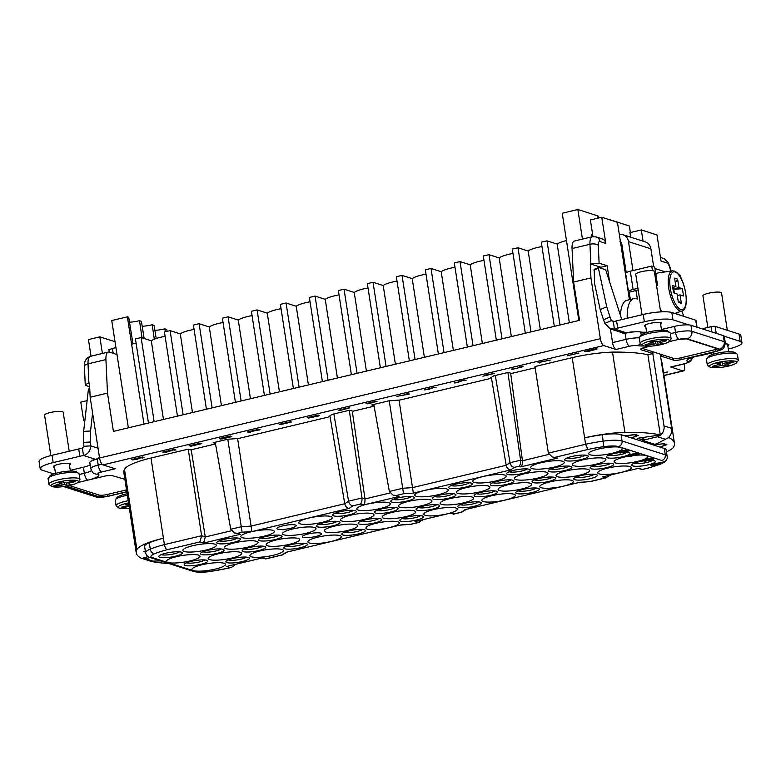 <?xml version="1.0" encoding="UTF-8"?>
<svg xmlns="http://www.w3.org/2000/svg" width="781" height="781" viewBox="0 0 781 781"><rect width="100%" height="100%" fill="white"/><g stroke="black" fill="none" stroke-linecap="round" stroke-linejoin="round"><path stroke-width="1.17" d="M582.45 239.103L577.872 209.503L562.232 213.233L566.469 240.568A16.948 3.397 171.2 0 0 557.165 244.102L569.339 322.768M554.325 326.351L541.292 242.188L546.973 240.841L557.165 244.102M541.965 246.552A16.948 3.397 171.2 0 0 528.171 251.004L540.354 329.68M525.33 333.253L512.307 249.1L517.988 247.743L528.171 251.004M512.98 253.464A16.948 3.397 171.2 0 0 499.176 257.915L511.36 336.582M496.345 340.165L483.312 256.002L488.994 254.655L499.176 257.915M483.986 260.366A16.948 3.397 171.2 0 0 470.191 264.818L482.365 343.484M467.35 347.067L454.317 262.914L460.009 261.557L470.191 264.818M455.001 267.278A16.948 3.397 171.2 0 0 441.197 271.729L453.38 350.396M438.356 353.969L425.333 269.816L431.014 268.469L441.197 271.729M426.006 274.18A16.948 3.397 171.2 0 0 412.212 278.632L424.386 357.298M409.371 360.881L396.338 276.728L402.03 275.371L412.212 278.632M397.012 281.092A16.948 3.397 171.2 0 0 383.217 285.543L395.401 364.21M380.376 367.783L367.353 283.63L373.035 282.273L383.217 285.543M368.027 287.994A16.948 3.397 171.2 0 0 354.232 292.445L366.406 371.112M351.391 374.695L338.358 290.542L344.04 289.185L354.232 292.445M339.032 294.896A16.948 3.397 171.2 0 0 325.238 299.348L337.412 378.024M322.397 381.597L309.374 297.444L315.055 296.087L325.238 299.348M310.047 301.808A16.948 3.397 171.2 0 0 296.243 306.259L308.427 384.926M293.402 388.508L280.379 304.356L286.061 302.999L296.243 306.259M281.053 308.71A16.948 3.397 171.2 0 0 267.258 313.161L279.432 391.837M264.417 395.411L251.384 311.258L257.076 309.901L267.258 313.161M252.068 315.622A16.948 3.397 171.2 0 0 238.264 320.073L250.447 398.74M235.423 402.322L222.4 318.16L228.081 316.813L238.264 320.073M223.073 322.524A16.948 3.397 171.2 0 0 209.279 326.975L221.453 405.651M206.438 409.224L193.405 325.072L199.096 323.715L209.279 326.975M194.078 329.436A16.948 3.397 171.2 0 0 180.284 333.887L192.468 412.553M177.443 416.136L164.42 331.974L170.102 330.627L180.284 333.887M165.094 336.338A16.948 3.397 171.2 0 0 151.299 340.789L163.473 419.465M148.458 423.038L135.425 338.886L141.107 337.529L151.299 340.789M136.099 343.25A16.948 3.397 171.2 0 0 131.608 344.167L127.381 316.832L128.709 317.252L132.975 343.855M374.011 405.651L371.766 404.929L389.26 400.76L399.882 400.038L489.443 378.697L493.602 375.905L508.255 372.41L511.487 373.445L535.17 367.812M431.014 268.469L444.047 352.621M215.419 443.432L213.164 442.71L227.818 439.225L238.439 438.502L328.01 417.161L332.169 414.36L349.663 410.201L352.895 411.236L374.109 406.179M215.205 442.231L230.746 529.245L234.525 532.945L240.548 534.263L203.577 543.068L199.936 541.907L201.625 535.737L188.221 449.153L190.574 449.905L215.517 443.959M188.221 449.153L150.987 458.017A45.22 9.069 171.2 0 0 124.482 469.342L136.9 549.551A45.22 9.069 -8.8 0 1 163.434 538.216L164.391 544.601C164.937 547.403 165.855 549.111 167.124 549.717A40.514 8.122 -8.8 0 0 154.618 553.719A17.26 3.466 -8.8 0 0 152.344 557.624L195.601 571.487A17.319 3.475 -8.8 0 0 210.333 571.389A42.379 8.503 -8.8 0 0 226.109 568.607L210.333 571.389M148.107 556.57L141.712 558.474A112.972 22.659 -8.8 0 1 136.265 552.889L123.847 472.681A112.972 22.659 -8.8 0 1 124.482 469.342M124.882 479.319L112.444 475.678A6.277 1.259 171.2 0 0 104.273 476.234L77.68 482.57M79.174 474.526L84.358 473.286A6.277 2.294 76.6 0 0 87.794 480.169A18.832 3.778 171.2 0 0 98.181 474.038A6.277 1.259 -8.8 0 1 101.637 471.997L115.178 468.776L102.985 464.871A6.277 2.294 -103.4 0 1 99.558 457.998L600.355 338.69A6.277 2.294 76.6 0 0 603.781 345.563L615.975 349.468A6.277 2.294 76.6 0 1 612.548 342.595L610.43 328.957M650.212 346.178L644.296 347.584A6.277 1.259 171.2 0 0 640.576 349.341A6.277 1.259 171.2 0 0 641.094 349.732L652.916 353.52L647.888 354.72A112.972 22.659 -8.8 0 0 612.499 352.114A45.649 9.157 171.2 0 0 572.2 357.669L534.965 366.543L548.369 453.126L552.167 456.905L557.712 458.066L552.167 456.905M567.475 355.765L578.848 353.051L567.455 355.628M597.084 348.99L596.088 348.668L584.725 351.372L589.001 351.265L597.084 348.99M539.232 362.218L538.021 362.501L539.515 362.98L540.725 362.696L539.564 362.325L550.263 360.07L539.232 362.218M513.39 369.13L523.016 366.68L519.56 366.924L521.405 367.109L514.23 368.866L512.648 368.896L513.468 368.349L511.389 369.169L513.371 368.983M494.295 373.474L485.313 375.056L486.309 375.378L482.922 376.188L494.295 373.474M458.672 381.567L460.146 381.636L457.978 382.29L454.474 382.524L454.171 382.963L455.557 382.866L463.67 380.327L466.081 380.425L464.675 379.976L458.652 381.411M430.897 388.811L432.049 388.235L430.175 388.313L436.091 387.366L433.484 387.474L424.591 389.895L429.775 389.123L425.752 389.592L430.839 388.225M408.112 394.288L409.322 393.995L407.828 393.517L406.618 393.809L407.867 394.21L396.875 396.357L408.112 394.288L408.004 393.575M371.004 402.479L366.045 403.592L367.968 403.806L377.067 401.307L371.766 402.176L371.112 403.055M340.311 409.654L338.232 410.474L340.867 410.24L349.761 407.819L344.821 408.531L342.332 409.351L344.167 409.4L341.424 410.005L339.393 410.171L340.311 409.654M307.216 417.767L318.589 415.053L307.197 417.63M314.323 416.253L308.3 418.108L318.55 415.99L319.175 415.385L314.323 416.253M279.11 424.464L290.483 421.75L279.09 424.327M279.94 424.727L291.303 422.023L279.92 424.591M247.538 431.981L258.901 429.277L247.518 431.854M249.08 431.805L247.87 432.088L249.364 432.567L250.574 432.284L249.412 431.913L260.112 429.657L249.08 431.805M219.276 438.717L230.649 436.003L219.256 438.58M222.185 438.971L231.811 436.52L228.355 436.764L230.2 436.95L223.034 438.697L221.443 438.737L222.273 438.19L220.193 439.01L222.165 438.824M189.1 445.902L200.473 443.198L189.08 445.775M201.801 443.618L194.274 444.858L190.427 446.332L201.801 443.618M162.848 452.16L174.222 449.456L162.829 452.023M168.55 451.145L170.102 451.106L168.335 451.76L164.352 452.101L164.049 452.541L165.435 452.443L173.548 449.915L175.959 450.012L174.554 449.553L168.53 450.988M131.54 459.618L142.903 456.914L131.52 459.482M138.842 458.847L139.994 458.271L138.12 458.349L142.279 457.52L142.894 457.588L141.986 458.105L144.036 457.402L142.523 457.324L132.536 459.941L137.72 459.169L133.697 459.638L138.784 458.271M661.322 361.222A112.972 22.659 -8.8 0 1 662.044 363.097L674.462 443.296A112.972 22.659 -8.8 0 1 673.154 447.767A45.649 9.157 -8.8 0 1 666.447 451.877M660.599 356.556L661.624 356.312L673.447 360.1A6.277 1.259 171.2 0 0 681.618 359.533L716.226 351.294C719.155 350.454 720.053 349.781 718.92 349.263L686.577 338.905L678.914 339.344L668.858 341.736M691.4 357.63L690.765 358.333C691.722 358.108 689.057 358.284 698.614 355.638A6.277 2.294 -103.4 0 1 698.097 355.609A18.832 3.778 171.2 0 0 687.71 361.73A6.277 1.259 -8.8 0 1 684.254 363.77L670.713 367.002L682.906 370.907A6.277 2.294 76.6 0 0 683.414 370.936A6.277 2.294 76.6 0 0 684.449 365.625L684.195 363.936M66.463 486.143L99.314 496.872L106.977 496.433A6.277 1.259 -8.8 0 1 98.748 497.009A6.277 5.711 -72.2 0 1 95.897 496.911L107.436 496.482L125.624 492.147A6.277 2.294 -103.4 0 1 125.116 492.118L126.795 491.718A18.832 3.778 171.2 0 0 125.116 492.118L107.495 496.316L107.212 494.49L126.512 489.892M663.586 373.084L667.804 371.932L663.518 372.644M663.538 372.762L666.671 372.107L663.567 372.947M594.888 349.097L595.561 349.439L593.628 350.044L586.424 351.108L594.868 348.961M487.051 374.802L492.352 373.933L487.032 374.665M366.738 403.679L371.014 402.752L366.689 403.367M375.856 401.6L371.815 402.469L375.807 401.327L375.905 401.883M346.305 408.873L343.464 409.176L347.935 408.043L346.305 408.873M314.294 416.38L318.004 415.677L316.774 416.371L309.51 417.825L314.274 416.273M194.557 444.955L199.858 444.086L194.537 444.819M600.355 338.69L590.944 277.929L573.615 282.058L579.541 320.337L113.411 431.385L107.485 393.107L105.923 359.582L88.019 363.848A12.555 4.579 -103.4 0 1 90.401 356.331C86.135 357.962 84.133 361.339 84.397 366.484A6.277 2.694 -2.7 0 1 88.019 363.848L88.927 383.305C85.539 384.193 84.504 384.916 85.822 385.482L89.659 386.712M178.898 333.438L177.57 333.018M167.075 331.339L166.773 329.445L164.869 328.83L165.299 331.769M156.19 338.495L154.082 325.384L152.178 324.769L154.326 339.179M154.892 330.383A13.599 2.724 171.2 0 0 164.869 328.83M144.153 338.505L141.4 321.313L139.487 320.708L142.035 337.831M142.201 326.312A13.599 2.724 171.2 0 0 152.178 324.769M129.509 322.25A13.599 2.724 171.2 0 0 139.487 320.708M127.381 316.832L111.742 320.552L128.357 427.832M117.013 354.574L109.34 352.124A12.555 4.579 76.6 0 0 108.305 352.065A12.555 4.579 76.6 0 0 105.923 359.582M107.485 393.107L90.157 397.236L99.558 457.998M573.615 282.058L572.043 248.543A12.555 4.579 -103.4 0 1 574.425 241.017L592.34 236.75A12.555 4.579 -103.4 0 0 589.948 244.277A6.277 2.694 -2.7 0 1 598.285 245.263A6.277 2.294 -103.4 0 1 599.984 241.524L605.802 243.389L601.751 217.264L617.429 222.282L629.418 299.689M546.973 240.841L560.006 324.994M517.988 247.743L531.012 331.896M488.994 254.655L502.027 338.808M460.009 261.557L473.032 345.71M608.702 219.49A17.26 3.466 -8.8 0 1 609.961 219.783L629.369 226.002L630.384 232.533M99.441 457.227A9.411 8.562 -72.2 0 1 95.497 459.335L94.364 459.609A5.652 1.132 171.2 0 0 91.016 461.19A5.652 1.132 171.2 0 0 91.026 461.22A12.555 2.519 -8.8 0 1 96.063 459.355L97.254 458.955L98.211 465.125L102.057 464.207M127.118 493.807A13.804 2.773 171.2 0 0 124.999 494.275A13.804 2.773 171.2 0 0 117.033 497.536L115.481 499.567A15.688 3.144 171.2 0 0 115.256 500.25L116.096 505.717A15.688 3.144 -8.8 0 1 125.38 501.324A15.688 3.144 -8.8 0 1 128.191 500.719M127.342 495.252A15.688 3.144 171.2 0 0 124.54 495.857A15.688 3.144 171.2 0 0 115.481 499.567M129.363 508.265A13.804 2.773 -8.8 0 1 118.614 507.767L116.525 506.303A15.688 3.144 -8.8 0 1 116.096 505.717M118.614 507.767A13.804 2.773 -8.8 0 1 126.415 503.384A13.804 2.773 -8.8 0 1 128.533 502.925M128.621 503.491L125.546 504.223L128.279 505.092L127.323 505.746L121.065 507.23L122.812 507.787L129.031 506.313M128.445 505.248L128.523 503.511M122.812 507.787L123.222 506.713M95.497 459.335L83.508 455.499A37.654 7.556 171.2 0 1 79.847 456.26L53.176 462.606A21.966 4.403 -8.8 0 0 40.182 468.756A21.966 4.403 -8.8 0 0 41.989 470.133L53.782 473.911M101.637 471.997A6.277 2.294 76.6 0 1 98.211 465.125A12.555 2.519 -8.8 0 0 90.781 468.639L89.844 462.567A12.555 2.519 -8.8 0 1 91.026 461.22M90.176 464.715A12.555 2.519 -8.8 0 1 83.421 467.214L84.358 473.286A12.555 2.519 171.2 0 0 91.397 470.552M70.27 470.347L83.421 467.214M69.46 465.076A8.63 1.728 171.2 0 0 70.417 464.08A8.63 1.728 171.2 0 0 58.468 464.305A8.63 1.728 171.2 0 0 53.362 466.716A8.63 1.728 171.2 0 0 54.572 467.38M53.45 466.394A8.63 1.728 171.2 0 0 54.475 466.774M69.363 464.47A8.63 1.728 171.2 0 0 70.231 463.797M69.07 463.387A7.527 1.513 -8.8 0 1 69.236 463.641L70.388 471.07M55.5 473.374L54.348 465.945A7.527 1.513 -8.8 0 1 54.426 465.652M79.935 479.407L79.086 473.93A15.688 3.144 171.2 0 0 78.656 473.345L76.567 471.88A13.804 2.773 171.2 0 0 57.823 472.759A13.804 2.773 171.2 0 0 49.857 476.019L48.305 478.05A15.688 3.144 171.2 0 0 48.071 478.733L48.92 484.2A15.688 3.144 -8.8 0 1 58.204 479.807A15.688 3.144 -8.8 0 1 79.935 479.407A15.688 3.144 -8.8 0 1 79.701 480.09L78.149 482.121A13.804 2.773 -8.8 0 1 70.183 485.382A13.804 2.773 -8.8 0 1 51.439 486.251A13.804 2.773 -8.8 0 1 59.239 481.877A13.804 2.773 -8.8 0 1 73.15 480.169A13.804 2.773 -8.8 0 1 78.149 482.121M78.656 473.345A15.688 3.144 171.2 0 0 57.355 474.34A15.688 3.144 171.2 0 0 48.305 478.05M51.439 486.251L49.349 484.786A15.688 3.144 -8.8 0 1 48.92 484.2M64.335 484.62L67.068 485.499L71.051 484.542L68.318 483.673L69.275 483.029L75.523 481.535L73.785 480.979L67.527 482.463L65.077 482.638L62.343 481.76L58.36 482.707L61.103 483.585L53.889 485.714L55.627 486.27L64.335 484.62L64.149 482.336M61.26 483.732L61.348 481.994M67.068 485.499L66.395 482.658M62.002 481.838L61.884 484.786M55.627 486.27L56.047 485.206M69.275 483.029L68.806 482.16M82.376 448.206L83.821 446.283L90.742 445.883C90.459 450.881 88.048 454.083 83.508 455.499L82.376 448.206A37.654 7.556 -8.8 0 1 78.715 448.968L52.054 455.313A21.966 4.403 171.2 0 0 39.05 461.464L40.182 468.756M143.284 558.093L143.157 558.737L145.451 558.698L150.069 557.507M143.157 558.737A9.411 8.562 107.8 0 1 142.142 558.483A9.411 8.562 107.8 0 1 141.947 558.415M142.142 558.483L149.854 560.953A9.411 8.562 -72.2 0 0 150.87 561.207L160.535 560.865M145.373 557.595L145.451 558.698L153.623 561.314M107.436 496.482A6.277 2.294 -103.4 0 1 106.919 496.452L107.495 496.316M69.402 485.557L99.041 495.047A6.277 1.259 171.2 0 0 107.212 494.49M136.265 552.889A112.972 22.659 -8.8 0 1 136.9 549.551M203.577 543.068L205.266 536.898L191.189 449.758M204.231 530.504L201.088 511.067M240.314 552.294A16.948 3.397 -8.8 0 1 241.71 553.358A16.948 3.397 -8.8 0 1 228.648 558.757A16.948 3.397 -8.8 0 1 209.611 559.606A16.948 3.397 -8.8 0 1 208.215 558.542A16.948 3.397 -8.8 0 1 221.277 553.143A16.948 3.397 -8.8 0 1 240.314 552.294M632.659 455.577A16.948 3.397 -8.8 0 1 646.18 455.606A16.948 3.397 -8.8 0 1 647.576 456.67A16.948 3.397 -8.8 0 1 634.514 462.069A16.948 3.397 -8.8 0 1 615.477 462.918A16.948 3.397 -8.8 0 1 614.081 461.854A16.948 3.397 -8.8 0 1 629.105 456.094M620.797 447.474A16.948 3.397 -8.8 0 1 622.193 448.538A16.948 3.397 -8.8 0 1 609.131 453.937A16.948 3.397 -8.8 0 1 590.104 454.786A16.948 3.397 -8.8 0 1 588.708 453.722A16.948 3.397 -8.8 0 1 601.76 448.323A16.948 3.397 -8.8 0 1 620.797 447.474M562.818 461.288A16.948 3.397 -8.8 0 1 564.214 462.352A16.948 3.397 -8.8 0 1 551.152 467.751A16.948 3.397 -8.8 0 1 532.125 468.6A16.948 3.397 -8.8 0 1 530.719 467.536A16.948 3.397 -8.8 0 1 543.781 462.137A16.948 3.397 -8.8 0 1 562.818 461.288M604.494 458.447A16.948 3.397 -8.8 0 1 605.89 459.511A16.948 3.397 -8.8 0 1 592.838 464.91A16.948 3.397 -8.8 0 1 573.801 465.759A16.948 3.397 -8.8 0 1 572.405 464.695A16.948 3.397 -8.8 0 1 585.467 459.296A16.948 3.397 -8.8 0 1 604.494 458.447M629.876 466.579A16.948 3.397 -8.8 0 1 631.273 467.643A16.948 3.397 -8.8 0 1 618.21 473.042A16.948 3.397 -8.8 0 1 599.183 473.891A16.948 3.397 -8.8 0 1 597.777 472.827A16.948 3.397 -8.8 0 1 610.84 467.428A16.948 3.397 -8.8 0 1 629.876 466.579M571.897 480.393A16.948 3.397 -8.8 0 1 573.293 481.457A16.948 3.397 -8.8 0 1 560.231 486.846A16.948 3.397 -8.8 0 1 541.194 487.705A16.948 3.397 -8.8 0 1 539.798 486.641A16.948 3.397 -8.8 0 1 552.86 481.242A16.948 3.397 -8.8 0 1 571.897 480.393M588.191 469.42A16.948 3.397 -8.8 0 1 589.596 470.484A16.948 3.397 -8.8 0 1 576.534 475.883A16.948 3.397 -8.8 0 1 557.497 476.732A16.948 3.397 -8.8 0 1 556.101 475.668A16.948 3.397 -8.8 0 1 569.164 470.269A16.948 3.397 -8.8 0 1 588.191 469.42M546.515 472.261A16.948 3.397 -8.8 0 1 547.911 473.325A16.948 3.397 -8.8 0 1 534.858 478.724A16.948 3.397 -8.8 0 1 515.821 479.573A16.948 3.397 -8.8 0 1 514.425 478.509A16.948 3.397 -8.8 0 1 527.478 473.11A16.948 3.397 -8.8 0 1 546.515 472.261M504.838 475.102A16.948 3.397 -8.8 0 1 506.234 476.166A16.948 3.397 -8.8 0 1 493.172 481.565A16.948 3.397 -8.8 0 1 474.135 482.414A16.948 3.397 -8.8 0 1 472.739 481.35A16.948 3.397 -8.8 0 1 485.802 475.951A16.948 3.397 -8.8 0 1 504.838 475.102M530.211 483.234A16.948 3.397 -8.8 0 1 531.607 484.298A16.948 3.397 -8.8 0 1 518.555 489.697A16.948 3.397 -8.8 0 1 499.518 490.546A16.948 3.397 -8.8 0 1 498.122 489.482A16.948 3.397 -8.8 0 1 511.184 484.083A16.948 3.397 -8.8 0 1 530.211 483.234M513.918 494.197A16.948 3.397 -8.8 0 1 515.314 495.261A16.948 3.397 -8.8 0 1 502.251 500.66A16.948 3.397 -8.8 0 1 483.214 501.519A16.948 3.397 -8.8 0 1 481.818 500.455A16.948 3.397 -8.8 0 1 494.881 495.056A16.948 3.397 -8.8 0 1 513.918 494.197M488.535 486.075A16.948 3.397 -8.8 0 1 489.931 487.139A16.948 3.397 -8.8 0 1 476.869 492.538A16.948 3.397 -8.8 0 1 457.842 493.387A16.948 3.397 -8.8 0 1 456.446 492.323A16.948 3.397 -8.8 0 1 469.498 486.924A16.948 3.397 -8.8 0 1 488.535 486.075M446.859 488.916A16.948 3.397 -8.8 0 1 448.255 489.98A16.948 3.397 -8.8 0 1 435.193 495.379A16.948 3.397 -8.8 0 1 416.156 496.228A16.948 3.397 -8.8 0 1 414.76 495.164A16.948 3.397 -8.8 0 1 427.822 489.765A16.948 3.397 -8.8 0 1 446.859 488.916M472.232 497.048A16.948 3.397 -8.8 0 1 473.628 498.112A16.948 3.397 -8.8 0 1 460.575 503.511A16.948 3.397 -8.8 0 1 441.538 504.36A16.948 3.397 -8.8 0 1 440.142 503.296A16.948 3.397 -8.8 0 1 453.205 497.897A16.948 3.397 -8.8 0 1 472.232 497.048M455.928 508.011A16.948 3.397 -8.8 0 1 457.334 509.075A16.948 3.397 -8.8 0 1 444.272 514.474A16.948 3.397 -8.8 0 1 425.235 515.323A16.948 3.397 -8.8 0 1 423.839 514.259A16.948 3.397 -8.8 0 1 436.901 508.87A16.948 3.397 -8.8 0 1 455.928 508.011M430.556 499.889A16.948 3.397 -8.8 0 1 431.952 500.953A16.948 3.397 -8.8 0 1 418.889 506.352A16.948 3.397 -8.8 0 1 399.862 507.201A16.948 3.397 -8.8 0 1 398.456 506.137A16.948 3.397 -8.8 0 1 411.519 500.738A16.948 3.397 -8.8 0 1 430.556 499.889M388.87 502.73A16.948 3.397 -8.8 0 1 390.275 503.794A16.948 3.397 -8.8 0 1 377.213 509.192A16.948 3.397 -8.8 0 1 358.176 510.042A16.948 3.397 -8.8 0 1 356.78 508.978A16.948 3.397 -8.8 0 1 369.843 503.579A16.948 3.397 -8.8 0 1 388.87 502.73M414.252 510.862A16.948 3.397 -8.8 0 1 415.648 511.926A16.948 3.397 -8.8 0 1 402.586 517.315A16.948 3.397 -8.8 0 1 383.559 518.174A16.948 3.397 -8.8 0 1 382.163 517.11A16.948 3.397 -8.8 0 1 395.215 511.711A16.948 3.397 -8.8 0 1 414.252 510.862M397.949 521.825A16.948 3.397 -8.8 0 1 399.345 522.889A16.948 3.397 -8.8 0 1 386.292 528.288A16.948 3.397 -8.8 0 1 367.255 529.137A16.948 3.397 -8.8 0 1 365.859 528.073A16.948 3.397 -8.8 0 1 378.922 522.674A16.948 3.397 -8.8 0 1 397.949 521.825M372.576 513.703A16.948 3.397 -8.8 0 1 373.972 514.767A16.948 3.397 -8.8 0 1 360.91 520.166A16.948 3.397 -8.8 0 1 341.873 521.015A16.948 3.397 -8.8 0 1 340.477 519.951A16.948 3.397 -8.8 0 1 353.539 514.552A16.948 3.397 -8.8 0 1 372.576 513.703M330.89 516.544A16.948 3.397 -8.8 0 1 332.286 517.608A16.948 3.397 -8.8 0 1 319.234 523.006A16.948 3.397 -8.8 0 1 300.197 523.856A16.948 3.397 -8.8 0 1 298.801 522.792A16.948 3.397 -8.8 0 1 311.863 517.393A16.948 3.397 -8.8 0 1 330.89 516.544M356.273 524.666A16.948 3.397 -8.8 0 1 357.669 525.73A16.948 3.397 -8.8 0 1 344.606 531.129A16.948 3.397 -8.8 0 1 325.579 531.988A16.948 3.397 -8.8 0 1 324.174 530.924A16.948 3.397 -8.8 0 1 337.236 525.525A16.948 3.397 -8.8 0 1 356.273 524.666M339.969 535.639A16.948 3.397 -8.8 0 1 341.365 536.703A16.948 3.397 -8.8 0 1 328.303 542.102A16.948 3.397 -8.8 0 1 309.276 542.951A16.948 3.397 -8.8 0 1 307.88 541.887A16.948 3.397 -8.8 0 1 320.932 536.488A16.948 3.397 -8.8 0 1 339.969 535.639M314.597 527.517A16.948 3.397 -8.8 0 1 315.993 528.581A16.948 3.397 -8.8 0 1 302.93 533.979A16.948 3.397 -8.8 0 1 283.894 534.829A16.948 3.397 -8.8 0 1 282.497 533.765A16.948 3.397 -8.8 0 1 295.56 528.366A16.948 3.397 -8.8 0 1 314.597 527.517M272.911 530.358A16.948 3.397 -8.8 0 1 274.307 531.422A16.948 3.397 -8.8 0 1 261.254 536.82A16.948 3.397 -8.8 0 1 242.217 537.67A16.948 3.397 -8.8 0 1 240.821 536.606A16.948 3.397 -8.8 0 1 253.874 531.207A16.948 3.397 -8.8 0 1 272.911 530.358M298.293 538.48A16.948 3.397 -8.8 0 1 299.689 539.544A16.948 3.397 -8.8 0 1 286.627 544.943A16.948 3.397 -8.8 0 1 267.59 545.792A16.948 3.397 -8.8 0 1 266.194 544.728A16.948 3.397 -8.8 0 1 279.256 539.339A16.948 3.397 -8.8 0 1 298.293 538.48M281.99 549.453A16.948 3.397 -8.8 0 1 283.386 550.517A16.948 3.397 -8.8 0 1 270.324 555.916A16.948 3.397 -8.8 0 1 251.297 556.765A16.948 3.397 -8.8 0 1 249.891 555.701A16.948 3.397 -8.8 0 1 262.953 550.302A16.948 3.397 -8.8 0 1 281.99 549.453M256.607 541.331A16.948 3.397 -8.8 0 1 258.013 542.395A16.948 3.397 -8.8 0 1 244.951 547.784A16.948 3.397 -8.8 0 1 225.914 548.643A16.948 3.397 -8.8 0 1 224.518 547.579A16.948 3.397 -8.8 0 1 237.58 542.18A16.948 3.397 -8.8 0 1 256.607 541.331M214.931 544.172A16.948 3.397 -8.8 0 1 216.327 545.236A16.948 3.397 -8.8 0 1 203.265 550.634A16.948 3.397 -8.8 0 1 184.238 551.484A16.948 3.397 -8.8 0 1 182.842 550.42A16.948 3.397 -8.8 0 1 195.894 545.021A16.948 3.397 -8.8 0 1 214.931 544.172M198.628 555.135A16.948 3.397 -8.8 0 1 200.024 556.199A16.948 3.397 -8.8 0 1 186.971 561.598A16.948 3.397 -8.8 0 1 167.935 562.457A16.948 3.397 -8.8 0 1 166.538 561.393A16.948 3.397 -8.8 0 1 179.601 555.994A16.948 3.397 -8.8 0 1 198.628 555.135M224.01 563.267A16.948 3.397 -8.8 0 1 225.406 564.331A16.948 3.397 -8.8 0 1 212.344 569.73A16.948 3.397 -8.8 0 1 193.317 570.579A16.948 3.397 -8.8 0 1 191.911 569.515A16.948 3.397 -8.8 0 1 204.973 564.116A16.948 3.397 -8.8 0 1 224.01 563.267M648.913 460.37A11.92 2.392 -8.8 0 1 654.322 460.751A11.92 2.392 -8.8 0 1 654.976 461.054A11.92 2.392 -8.8 0 1 647.283 465.056A11.92 2.392 -8.8 0 1 632.717 465.896A11.92 2.392 -8.8 0 1 631.907 464.627A11.92 2.392 -8.8 0 1 643.202 460.956M624.527 452.219A11.92 2.392 -8.8 0 1 628.939 452.629A11.92 2.392 -8.8 0 1 629.603 452.931A11.92 2.392 -8.8 0 1 621.901 456.934A11.92 2.392 -8.8 0 1 607.335 457.773A11.92 2.392 -8.8 0 1 606.534 456.504A11.92 2.392 -8.8 0 1 618.552 452.716M587.263 455.469A11.92 2.392 -8.8 0 1 587.917 455.772A11.92 2.392 -8.8 0 1 580.224 459.775A11.92 2.392 -8.8 0 1 565.659 460.614A11.92 2.392 -8.8 0 1 564.848 459.345A11.92 2.392 -8.8 0 1 575.06 455.85A11.92 2.392 -8.8 0 1 587.263 455.469M612.636 463.592A11.92 2.392 -8.8 0 1 613.3 463.894A11.92 2.392 -8.8 0 1 605.597 467.897A11.92 2.392 -8.8 0 1 591.041 468.737A11.92 2.392 -8.8 0 1 590.231 467.468A11.92 2.392 -8.8 0 1 600.443 463.973A11.92 2.392 -8.8 0 1 612.636 463.592M596.333 474.565A11.92 2.392 -8.8 0 1 596.996 474.868A11.92 2.392 -8.8 0 1 589.304 478.87A11.92 2.392 -8.8 0 1 574.738 479.71A11.92 2.392 -8.8 0 1 573.928 478.441A11.92 2.392 -8.8 0 1 584.139 474.946A11.92 2.392 -8.8 0 1 596.333 474.565M570.96 466.442A11.92 2.392 -8.8 0 1 571.614 466.745A11.92 2.392 -8.8 0 1 563.921 470.748A11.92 2.392 -8.8 0 1 549.355 471.587A11.92 2.392 -8.8 0 1 548.545 470.308A11.92 2.392 -8.8 0 1 558.766 466.813A11.92 2.392 -8.8 0 1 570.96 466.442M529.274 469.283A11.92 2.392 -8.8 0 1 529.938 469.586A11.92 2.392 -8.8 0 1 522.245 473.589A11.92 2.392 -8.8 0 1 507.679 474.428A11.92 2.392 -8.8 0 1 506.869 473.159A11.92 2.392 -8.8 0 1 517.081 469.654A11.92 2.392 -8.8 0 1 529.274 469.283M554.656 477.406A11.92 2.392 -8.8 0 1 555.32 477.708A11.92 2.392 -8.8 0 1 547.618 481.711A11.92 2.392 -8.8 0 1 533.052 482.551A11.92 2.392 -8.8 0 1 532.251 481.281A11.92 2.392 -8.8 0 1 542.463 477.787A11.92 2.392 -8.8 0 1 554.656 477.406M538.353 488.379A11.92 2.392 -8.8 0 1 539.017 488.681A11.92 2.392 -8.8 0 1 531.314 492.684A11.92 2.392 -8.8 0 1 516.758 493.524A11.92 2.392 -8.8 0 1 515.948 492.255A11.92 2.392 -8.8 0 1 526.16 488.76A11.92 2.392 -8.8 0 1 538.353 488.379M512.98 480.247A11.92 2.392 -8.8 0 1 513.634 480.559A11.92 2.392 -8.8 0 1 505.942 484.562A11.92 2.392 -8.8 0 1 491.376 485.401A11.92 2.392 -8.8 0 1 490.566 484.122A11.92 2.392 -8.8 0 1 500.777 480.627A11.92 2.392 -8.8 0 1 512.98 480.247M471.294 483.097A11.92 2.392 -8.8 0 1 471.958 483.4A11.92 2.392 -8.8 0 1 464.265 487.403A11.92 2.392 -8.8 0 1 449.7 488.242A11.92 2.392 -8.8 0 1 448.89 486.973A11.92 2.392 -8.8 0 1 459.101 483.468A11.92 2.392 -8.8 0 1 471.294 483.097M496.677 491.22A11.92 2.392 -8.8 0 1 497.331 491.522A11.92 2.392 -8.8 0 1 489.638 495.525A11.92 2.392 -8.8 0 1 475.073 496.365A11.92 2.392 -8.8 0 1 474.262 495.095A11.92 2.392 -8.8 0 1 484.484 491.6A11.92 2.392 -8.8 0 1 496.677 491.22M480.374 502.193A11.92 2.392 -8.8 0 1 481.037 502.495A11.92 2.392 -8.8 0 1 473.335 506.498A11.92 2.392 -8.8 0 1 458.779 507.338A11.92 2.392 -8.8 0 1 457.969 506.068A11.92 2.392 -8.8 0 1 468.18 502.573A11.92 2.392 -8.8 0 1 480.374 502.193M455.001 494.061A11.92 2.392 -8.8 0 1 455.655 494.363A11.92 2.392 -8.8 0 1 447.962 498.366A11.92 2.392 -8.8 0 1 433.396 499.205A11.92 2.392 -8.8 0 1 432.586 497.936A11.92 2.392 -8.8 0 1 442.798 494.441A11.92 2.392 -8.8 0 1 455.001 494.061M413.315 496.911A11.92 2.392 -8.8 0 1 413.979 497.214A11.92 2.392 -8.8 0 1 406.276 501.217A11.92 2.392 -8.8 0 1 391.72 502.056A11.92 2.392 -8.8 0 1 390.91 500.777A11.92 2.392 -8.8 0 1 401.122 497.282A11.92 2.392 -8.8 0 1 413.315 496.911M438.697 505.034A11.92 2.392 -8.8 0 1 439.352 505.336A11.92 2.392 -8.8 0 1 431.659 509.339A11.92 2.392 -8.8 0 1 417.093 510.178A11.92 2.392 -8.8 0 1 416.283 508.909A11.92 2.392 -8.8 0 1 426.494 505.414A11.92 2.392 -8.8 0 1 438.697 505.034M422.394 516.007A11.92 2.392 -8.8 0 1 423.058 516.309A11.92 2.392 -8.8 0 1 415.355 520.312A11.92 2.392 -8.8 0 1 400.79 521.152A11.92 2.392 -8.8 0 1 399.989 519.882A11.92 2.392 -8.8 0 1 410.201 516.387A11.92 2.392 -8.8 0 1 422.394 516.007M397.012 507.875A11.92 2.392 -8.8 0 1 397.675 508.177A11.92 2.392 -8.8 0 1 389.983 512.18A11.92 2.392 -8.8 0 1 375.417 513.019A11.92 2.392 -8.8 0 1 374.607 511.75A11.92 2.392 -8.8 0 1 384.818 508.255A11.92 2.392 -8.8 0 1 397.012 507.875M355.335 510.715A11.92 2.392 -8.8 0 1 355.999 511.028A11.92 2.392 -8.8 0 1 348.297 515.03A11.92 2.392 -8.8 0 1 333.731 515.87A11.92 2.392 -8.8 0 1 332.931 514.591A11.92 2.392 -8.8 0 1 343.142 511.096A11.92 2.392 -8.8 0 1 355.335 510.715M380.718 518.848A11.92 2.392 -8.8 0 1 381.372 519.15A11.92 2.392 -8.8 0 1 373.679 523.153A11.92 2.392 -8.8 0 1 359.114 523.992A11.92 2.392 -8.8 0 1 358.303 522.723A11.92 2.392 -8.8 0 1 368.515 519.228A11.92 2.392 -8.8 0 1 380.718 518.848M364.415 529.821A11.92 2.392 -8.8 0 1 365.069 530.123A11.92 2.392 -8.8 0 1 357.376 534.126A11.92 2.392 -8.8 0 1 342.81 534.965A11.92 2.392 -8.8 0 1 342 533.696A11.92 2.392 -8.8 0 1 352.211 530.201A11.92 2.392 -8.8 0 1 364.415 529.821M339.032 521.688A11.92 2.392 -8.8 0 1 339.696 521.991A11.92 2.392 -8.8 0 1 331.993 525.994A11.92 2.392 -8.8 0 1 317.437 526.833A11.92 2.392 -8.8 0 1 316.627 525.564A11.92 2.392 -8.8 0 1 326.839 522.069A11.92 2.392 -8.8 0 1 339.032 521.688M295.364 525.008A9.723 1.952 -8.8 0 1 296.165 525.613A9.723 1.952 -8.8 0 1 288.667 528.717A9.723 1.952 -8.8 0 1 277.743 529.206A9.723 1.952 -8.8 0 1 276.943 528.591A9.723 1.952 -8.8 0 1 284.44 525.496A9.723 1.952 -8.8 0 1 295.364 525.008M320.747 533.13A9.723 1.952 -8.8 0 1 321.547 533.745A9.723 1.952 -8.8 0 1 314.05 536.84A9.723 1.952 -8.8 0 1 303.126 537.328A9.723 1.952 -8.8 0 1 302.315 536.723A9.723 1.952 -8.8 0 1 309.813 533.618A9.723 1.952 -8.8 0 1 320.747 533.13M281.053 535.502A11.92 2.392 -8.8 0 1 281.716 535.805A11.92 2.392 -8.8 0 1 274.014 539.808A11.92 2.392 -8.8 0 1 259.448 540.647A11.92 2.392 -8.8 0 1 258.648 539.378A11.92 2.392 -8.8 0 1 268.859 535.883A11.92 2.392 -8.8 0 1 281.053 535.502M306.435 543.635A11.92 2.392 -8.8 0 1 307.089 543.937A11.92 2.392 -8.8 0 1 299.396 547.94A11.92 2.392 -8.8 0 1 284.831 548.779A11.92 2.392 -8.8 0 1 284.02 547.51A11.92 2.392 -8.8 0 1 294.232 544.006A11.92 2.392 -8.8 0 1 306.435 543.635M264.749 546.475A11.92 2.392 -8.8 0 1 265.413 546.778A11.92 2.392 -8.8 0 1 257.71 550.781A11.92 2.392 -8.8 0 1 243.155 551.62A11.92 2.392 -8.8 0 1 242.344 550.351A11.92 2.392 -8.8 0 1 252.556 546.856A11.92 2.392 -8.8 0 1 264.749 546.475M239.376 538.343A11.92 2.392 -8.8 0 1 240.031 538.646A11.92 2.392 -8.8 0 1 232.338 542.649A11.92 2.392 -8.8 0 1 217.772 543.488A11.92 2.392 -8.8 0 1 216.962 542.219A11.92 2.392 -8.8 0 1 227.173 538.724A11.92 2.392 -8.8 0 1 239.376 538.343M223.073 549.316A11.92 2.392 -8.8 0 1 223.727 549.619A11.92 2.392 -8.8 0 1 216.034 553.622A11.92 2.392 -8.8 0 1 201.469 554.461A11.92 2.392 -8.8 0 1 200.658 553.192A11.92 2.392 -8.8 0 1 210.88 549.697A11.92 2.392 -8.8 0 1 223.073 549.316M248.456 557.449A11.92 2.392 -8.8 0 1 249.11 557.751A11.92 2.392 -8.8 0 1 241.417 561.754A11.92 2.392 -8.8 0 1 226.851 562.593A11.92 2.392 -8.8 0 1 226.041 561.314A11.92 2.392 -8.8 0 1 236.252 557.819A11.92 2.392 -8.8 0 1 248.456 557.449M206.77 560.289A11.92 2.392 -8.8 0 1 207.434 560.592A11.92 2.392 -8.8 0 1 199.731 564.595A11.92 2.392 -8.8 0 1 185.175 565.434A11.92 2.392 -8.8 0 1 184.365 564.165A11.92 2.392 -8.8 0 1 194.576 560.67A11.92 2.392 -8.8 0 1 206.77 560.289M181.397 552.157A11.92 2.392 -8.8 0 1 182.051 552.46A11.92 2.392 -8.8 0 1 174.358 556.462A11.92 2.392 -8.8 0 1 159.793 557.302A11.92 2.392 -8.8 0 1 158.982 556.033A11.92 2.392 -8.8 0 1 169.194 552.538A11.92 2.392 -8.8 0 1 181.397 552.157M662.425 463.143L661.8 462.362L650.524 464.47L651.012 465.203L655.191 465.085L653.228 465.915L662.425 463.143L650.622 465.076M654.166 464.754L652.75 465.183L652.838 465.788M653.717 459.043L653.521 458.281L652.037 457.812L642.372 460.116L642.47 460.722L645.321 461.18L652.711 459.521L653.717 459.043L652.135 458.418L642.47 460.722M632.708 455.879L630.238 455.43L636.203 454.015L637.813 454.181L637.442 454.747L638.985 454.21L638.487 453.712L629.457 455.411L628.725 455.86L629.379 456.192L631.624 456.104L632.708 455.879L632.62 455.264L630.609 455.294M637.081 453.995L637.071 454.63M639.141 454.034L638.389 453.097L635.207 453.341L629.369 454.806L628.725 455.86M628.978 450.774L628.783 450.022L627.299 449.544L617.634 451.848L617.732 452.453L620.378 452.96L627.533 451.467L628.978 450.774L627.397 450.159L617.732 452.453M651.657 458.955L649.421 459.267M647.547 459.941L645.106 460.302M627.026 450.725L620.378 452.033L620.446 452.638L619.333 452.277L626.528 450.569L627.641 450.92L620.446 452.638M548.369 453.126L585.604 444.262L588.005 449.456A42.359 8.493 -8.8 0 1 603.781 446.664A17.26 3.466 -8.8 0 1 618.484 446.576A4.706 4.276 107.8 0 0 622.037 441.001L621.051 434.626A21.966 4.403 171.2 0 0 602.346 434.734A47.065 9.44 171.2 0 0 584.618 437.877L585.604 444.262A47.065 9.44 -8.8 0 1 603.332 441.119A21.966 4.403 -8.8 0 1 622.037 441.001L665.305 454.864A21.966 4.403 -8.8 0 1 667.12 456.241L666.134 449.866A21.966 4.403 171.2 0 0 664.319 448.479L653.443 444.994L663.879 443.657L666.876 444.614L660.755 446.849M653.443 444.994L624.829 435.837L635.265 434.49L638.262 435.456L632.141 437.692M663.098 443.754L653.843 444.916M663.137 443.979L665.617 444.77L665.529 444.184M665.617 444.77L660.101 447.132M625.239 435.749L634.523 434.812L637.003 435.613L631.487 437.965M637.003 435.613L636.915 435.017M145.305 550.937L143.831 551.571L145.491 552.099M150.987 458.017L163.414 538.226A45.22 9.069 171.2 0 0 149.278 542.736A21.966 4.403 171.2 0 0 144.592 546.329L145.578 552.714A21.966 4.403 -8.8 0 1 150.264 549.111A45.22 9.069 -8.8 0 1 164.391 544.601L201.625 535.737L205.266 536.898M168.842 563.521A112.972 22.659 -8.8 0 1 150.421 561.256L150.753 561.178M226.109 568.607L231.498 567.436L235.403 564.468M263.246 557.722L226.549 566.459L263.246 557.722L266.233 558.679L282.146 554.891L285.983 552.304L400.751 524.959L410.562 524.295L417.952 522.538L414.965 521.581L450.832 513.029L453.82 513.986L461.2 512.229L465.037 509.651L579.814 482.307L589.626 481.633L605.539 477.845L602.551 476.888L639.239 468.151L602.551 476.888M262.357 558.044L266.233 558.679M287.193 552.128L282.146 554.891M400.751 524.959L285.983 552.304M400.76 525.076L410.562 524.295M422.97 519.785L417.952 522.538M450.832 513.029L414.965 521.581M449.934 513.361L453.82 513.986M466.257 509.476L461.2 512.229M579.814 482.307L465.037 509.651M579.814 482.414L589.626 481.633M610.557 475.092L605.539 477.845M91.026 356.175L88.458 339.55L99.822 336.845L115.022 341.707M99.499 457.637A9.411 8.562 107.8 0 1 97.254 458.955M102.399 353.471L99.822 336.845M90.157 397.236L89.493 383.168L88.927 383.305M84.397 366.484L85.266 385.033L85.822 385.482M601.038 268.283L600.882 267.248L590.29 263.861L590.944 277.929M604.845 323.402L611.386 320.6A37.654 12.301 66.8 0 0 610.039 316.988L606.73 306.777L598.412 268.205L593.902 270.138L594.243 269.377L594.546 283.425L600.189 309.588L603.498 319.79A37.654 12.301 -113.2 0 1 604.845 323.402L610.195 328.879L614.432 329.006A37.654 7.556 171.2 0 0 617.693 328.118L644.354 321.772A21.966 4.403 -8.8 0 1 672.958 319.82L688.822 324.896A12.555 2.519 171.2 0 0 674.599 326.38L675.545 332.452A12.555 2.519 -8.8 0 1 691.888 331.339A6.277 5.711 107.8 0 1 687.143 338.769L719.486 349.127A6.277 1.259 -8.8 0 1 716.226 351.294L716.284 351.274A6.277 2.294 -103.4 0 0 716.802 351.304L698.614 355.638M600.882 267.248L607.14 265.765L609.649 282M646.619 332.179A12.555 2.519 171.2 0 1 640.771 332.003A12.555 2.519 171.2 0 0 633.84 331.905A12.555 2.519 171.2 0 0 626.411 333.009L625.132 333.194A9.411 8.562 107.8 0 1 622.106 332.852A9.411 8.562 107.8 0 1 620.69 332.237M661.448 329.504L674.599 326.38M633.84 331.905A5.652 1.132 171.2 0 0 627.553 332.579L626.421 332.852A9.411 8.562 -72.2 0 1 622.135 332.706L610.195 328.879M660.638 324.242A8.63 1.728 171.2 0 0 661.595 323.236A8.63 1.728 171.2 0 0 649.646 323.461A8.63 1.728 171.2 0 0 644.54 325.882A8.63 1.728 171.2 0 0 645.75 326.546M660.541 323.637A8.63 1.728 171.2 0 0 661.409 322.953M644.628 325.55A8.63 1.728 171.2 0 0 645.653 325.941M660.248 322.543A7.527 1.513 -8.8 0 1 660.414 322.797L661.566 330.226M646.678 332.53L645.526 325.101A7.527 1.513 -8.8 0 1 645.614 324.818M671.113 338.563L670.264 333.096A15.688 3.144 171.2 0 0 669.834 332.511L667.745 331.046A13.804 2.773 171.2 0 0 649.001 331.915A13.804 2.773 171.2 0 0 641.035 335.176L639.483 337.207A15.688 3.144 171.2 0 0 639.248 337.9L640.098 343.367A15.688 3.144 -8.8 0 1 649.382 338.974A15.688 3.144 -8.8 0 1 671.113 338.563A15.688 3.144 -8.8 0 1 670.879 339.247L669.327 341.277A13.804 2.773 -8.8 0 1 661.361 344.538A13.804 2.773 -8.8 0 1 642.617 345.417A13.804 2.773 -8.8 0 1 650.417 341.033A13.804 2.773 -8.8 0 1 664.328 339.335A13.804 2.773 -8.8 0 1 669.327 341.277M669.834 332.511A15.688 3.144 171.2 0 0 648.533 333.507A15.688 3.144 171.2 0 0 639.483 337.207M642.617 345.417L640.527 343.952A15.688 3.144 -8.8 0 1 640.098 343.367M655.513 343.777L658.246 344.655L662.229 343.708L659.496 342.83L666.701 340.692L664.963 340.135L656.255 341.795L653.521 340.916L649.538 341.863L652.281 342.742L645.067 344.88L646.805 345.436L655.513 343.777L655.327 341.492M658.822 341.6L659.496 342.83M652.447 342.898L652.525 341.151M658.246 344.655L657.573 341.824M653.18 340.994L653.062 343.943M646.805 345.436L647.224 344.362M660.453 342.185L659.984 341.326M728.322 349.009L728.946 348.863A21.966 4.403 -8.8 0 0 741.95 342.713A21.966 4.403 -8.8 0 0 740.134 341.336L724.28 336.25A12.555 2.519 171.2 0 0 723.294 335.615L690.941 325.257A12.555 2.519 171.2 0 0 688.822 324.896M697.033 327.21L695.978 320.376A3.134 0.625 171.2 0 0 695.715 320.181L671.836 312.527A21.966 4.403 171.2 0 0 643.232 314.479L616.56 320.835L617.693 328.118M616.56 320.835A37.654 7.556 -8.8 0 1 613.3 321.723L614.432 329.006L626.421 332.852M614.169 321.489L611.386 320.6L613.3 321.723L612.489 321.704M606.73 306.777L600.189 309.588M598.412 268.205L598.607 267.502L605.197 269.611L606.066 270.929L621.803 319.585M627.221 318.287A34.52 12.594 -103.4 0 1 633.821 298.635A34.52 12.594 -103.4 0 1 636.642 298.801L637.394 299.035L635.949 290.493L638.175 289.888M633.821 298.635L626.997 300.265A34.52 12.594 76.6 0 0 620.426 315.319M626.235 272.657L621.676 243.242L619.841 241.798M630.384 299.455L629.125 292.114A7.849 1.572 -8.8 0 1 628.48 291.625A7.849 1.572 -8.8 0 1 633.118 289.429L637.921 288.287M660.228 354.125L671.719 428.349A9.411 8.562 -72.2 0 1 667.667 438.082L656.616 443.881L654.585 444.272L642.597 440.377L657.397 436.735L657.143 435.681M665.568 439.352L657.397 436.735L659.955 435.613L659.642 435.085M659.955 435.613A9.411 8.562 107.8 0 0 663.996 425.879L652.809 353.549M632.981 270.558L628.5 241.622A9.411 8.562 107.8 0 0 622.847 234.681A9.411 8.562 107.8 0 0 619.313 234.388L619.304 234.398M622.847 234.681L645.243 241.856A9.411 8.562 -72.2 0 1 650.895 248.788L653.668 266.712M741.95 342.713L740.818 335.42A21.966 4.403 171.2 0 0 739.011 334.043L715.123 326.39A3.134 0.625 171.2 0 0 711.042 326.673L702.041 328.811M678.826 274.766L680.602 275.332L681.071 278.387M622.018 251.902L623.072 252.243M592.574 234.095A6.277 1.054 175.9 0 0 591.627 234.73L591.783 236.877M656.548 285.514L657.543 285.27L654.722 267.043L651.735 266.087L630.296 271.202A7.849 1.572 171.2 0 0 625.659 273.399L628.48 291.625M652.447 270.656L651.735 266.087M657.543 285.27L656.46 284.928M636.076 290.532L629.252 292.153M690.941 325.257L691.888 331.339L724.231 341.697A12.555 2.519 -8.8 0 1 725.266 342.488L724.329 336.406A12.555 2.519 171.2 0 0 724.28 336.25M698.029 355.785L698.624 355.97A37.654 7.556 171.2 0 1 702.285 355.218L713.619 352.514M727.814 345.758A8.63 1.728 171.2 0 0 728.771 344.753A8.63 1.728 171.2 0 0 725.324 343.913M727.716 345.143A8.63 1.728 171.2 0 0 728.585 344.47M727.423 344.06A7.527 1.513 -8.8 0 1 727.589 344.314L728.741 351.743M738.289 360.08L737.44 354.613A15.688 3.144 171.2 0 0 737.01 354.027L734.921 352.563A13.804 2.773 171.2 0 0 716.177 353.432A13.804 2.773 171.2 0 0 708.211 356.692L706.659 358.723A15.688 3.144 171.2 0 0 706.434 359.406L707.274 364.883A15.688 3.144 -8.8 0 1 716.558 360.49A15.688 3.144 -8.8 0 1 738.289 360.08A15.688 3.144 -8.8 0 1 738.055 360.763L736.503 362.794A13.804 2.773 -8.8 0 1 728.536 366.055A13.804 2.773 -8.8 0 1 709.792 366.933A13.804 2.773 -8.8 0 1 717.593 362.55A13.804 2.773 -8.8 0 1 731.504 360.851A13.804 2.773 -8.8 0 1 736.503 362.794M737.01 354.027A15.688 3.144 171.2 0 0 715.718 355.013A15.688 3.144 171.2 0 0 706.659 358.723M709.792 366.933L707.703 365.469A15.688 3.144 -8.8 0 1 707.274 364.883M722.689 365.293L725.432 366.172L729.405 365.225L726.672 364.346L727.628 363.702L733.886 362.208L732.139 361.652L723.44 363.311L720.697 362.433L716.724 363.38L719.457 364.258L712.243 366.396L713.99 366.953L722.689 365.293L722.503 363.009M719.623 364.415L719.701 362.667M725.432 366.172L724.748 363.331M720.355 362.511L720.238 365.459M713.99 366.953L714.41 365.879M727.628 363.702L727.17 362.833M643.056 241.153L641.318 229.936L656.987 234.954L661.038 261.079L666.847 262.943A6.277 2.294 -103.4 0 1 669.952 268.215L670.694 271.124M622.525 255.202L623.492 254.967M630.648 237.18L629.945 232.64L641.318 229.936M577.872 209.503L597.28 215.722A17.26 3.466 -8.8 0 1 598.695 216.806L598.871 217.948M670.713 367.002A6.277 2.294 76.6 0 0 671.23 367.031L684.761 363.8A6.277 2.294 -103.4 0 1 684.254 363.77M661.624 356.312L661.341 354.486L673.163 358.274A6.277 1.259 171.2 0 0 681.335 357.718L715.435 349.585A6.277 1.259 171.2 0 0 717.749 348.892M667.765 438.004L669.005 437.711L668.907 437.028M669.005 437.711A112.972 22.659 -8.8 0 1 674.462 443.296M572.2 357.669L584.618 437.877A45.649 9.157 -8.8 0 1 624.907 432.313A112.972 22.659 -8.8 0 1 660.296 434.929L637.481 438.297L642.48 439.898M621.051 434.626L624.829 435.837M661.39 463.455A17.26 3.466 -8.8 0 1 659.271 464.441A42.359 8.493 -8.8 0 1 646.971 468.336L642.353 469.557L638.35 468.473M639.239 468.151L642.353 469.557M624.907 432.313L612.499 352.114M660.296 434.929L647.888 354.72M641.982 348.287L652.633 351.694L652.916 353.52M719.438 349.654L718.92 349.263M661.341 354.486L652.633 351.694M557.712 458.066L520.742 466.882C521.991 466.159 522.557 464.129 522.44 460.79L548.818 454.396M507.904 372.498L520.595 460.194C520.712 463.533 520.146 465.564 518.887 466.286L514.347 467.37L510.51 469.947L413.354 493.094L403.552 493.768L396.162 495.525L399.15 496.482L363.282 505.024L360.295 504.067L352.905 505.824L349.068 508.411L251.921 531.558L242.11 532.222L237.561 533.306L240.548 534.263M495.31 375.495L510.022 462.713C510.764 465.544 512.209 467.097 514.347 467.37M491.366 377.408L506.186 465.291C506.937 468.122 508.372 469.674 510.51 469.947M399.032 400.097L413.354 493.094M389.231 400.77L403.552 493.768M373.796 404.441L389.338 491.464L393.116 495.164L396.162 495.525M393.116 495.164L399.15 496.482M352.26 411.031L364.981 498.932C365.098 502.271 364.532 504.301 363.282 505.024M349.302 410.279L361.993 497.975C362.12 501.314 361.544 503.345 360.295 504.067M333.877 413.959L348.58 501.177C349.332 503.999 350.776 505.551 352.905 505.824M329.924 415.873L344.743 503.755C345.495 506.586 346.94 508.138 349.068 508.411M237.6 438.561L251.921 531.558M227.788 439.225L242.11 532.222M234.525 532.945L237.561 533.306M510.657 373.181L522.421 460.663M257.076 309.901L270.099 394.054M286.061 302.999L299.094 387.151M315.055 296.087L328.079 380.249M344.04 289.185L357.073 373.338M373.035 282.273L386.058 366.435M402.03 275.371L415.053 359.524M228.081 316.813L241.114 400.965M199.096 323.715L212.12 407.867M170.102 330.627L183.125 414.779M141.107 337.529L154.14 421.681M585.32 455.128A9.723 1.952 -8.8 0 1 576.681 457.803A9.723 1.952 -8.8 0 1 567.318 458.017A9.723 1.952 -8.8 0 1 567.133 457.949M681.696 311.111L683.931 316.403M698.624 355.97L696.476 356.185M607.14 265.765L599.115 263.197L590.29 263.861M599.984 241.524A6.277 5.711 107.8 0 0 596.215 236.907L602.034 238.771A6.277 5.711 107.8 0 1 605.802 243.389M592.964 236.623L590.387 219.969L601.751 217.264M707.83 327.434L702.949 295.862A9.411 1.884 -8.8 0 1 710.202 292.865A9.411 1.884 -8.8 0 1 720.775 292.397A9.411 1.884 -8.8 0 1 721.546 292.982L727.326 330.304M654.956 268.537L665.373 271.876M676.717 312.8L676.932 314.157M662.083 311.824A21.966 8.015 -103.4 0 1 660.15 308.817M655.894 274.619A21.966 8.015 -103.4 0 1 658.383 272.862L672.421 270.88A20.638 7.527 76.6 0 0 669.083 290.22A20.638 7.527 76.6 0 0 680.046 310.984A20.638 7.527 -103.4 0 0 681.979 311.014L674.764 313.464M683.531 295.999L682.399 288.706L678.914 287.593L677.596 279.081L674.618 278.124L675.926 286.637L672.451 285.524L673.573 292.807L677.059 293.929L678.377 302.432L681.364 303.389L680.046 294.886L683.531 295.999M682.399 288.706L673.778 289.292A7.41 1.484 171.2 0 1 673.037 289.331M677.312 295.53L680.046 294.886M675.311 282.663L677.596 279.081M672.988 288.999L678.914 287.593M681.364 303.389L678.172 301.115M672.734 287.398L675.926 286.637M603.498 319.79L610.039 316.988M642.021 314.763L635.763 274.356A9.411 1.884 -8.8 0 1 643.017 271.349A9.411 1.884 -8.8 0 1 653.599 270.88A9.411 1.884 -8.8 0 1 654.371 271.476L660.628 311.892M98.045 448.226L90.742 445.883A37.654 14.79 86.7 0 0 90.547 441.997L90.557 430.995L92.588 413.003M88.761 388.938L88.829 388.948A1.259 0.498 86.7 0 0 88.761 388.938A1.259 0.498 86.7 0 0 88.351 389.719L83.645 431.395L83.626 442.397A37.654 14.79 -93.3 0 1 83.821 446.283M83.645 431.395L90.557 430.995M83.626 442.397L90.547 441.997M79.847 456.26L78.715 448.968M652.379 460.419A9.723 1.952 -8.8 0 1 643.739 463.084A9.723 1.952 -8.8 0 1 634.377 463.299A9.723 1.952 -8.8 0 1 634.192 463.231M627.006 452.287A9.723 1.952 -8.8 0 1 618.357 454.962A9.723 1.952 -8.8 0 1 608.995 455.167A9.723 1.952 -8.8 0 1 608.809 455.098M610.703 463.26A9.723 1.952 -8.8 0 1 602.053 465.935A9.723 1.952 -8.8 0 1 592.701 466.14A9.723 1.952 -8.8 0 1 592.506 466.072M594.4 474.223A9.723 1.952 -8.8 0 1 585.76 476.898A9.723 1.952 -8.8 0 1 576.398 477.113A9.723 1.952 -8.8 0 1 576.212 477.045M569.017 466.101A9.723 1.952 -8.8 0 1 560.377 468.776A9.723 1.952 -8.8 0 1 551.015 468.981A9.723 1.952 -8.8 0 1 550.83 468.912M527.341 468.942A9.723 1.952 -8.8 0 1 518.701 471.617A9.723 1.952 -8.8 0 1 509.339 471.822A9.723 1.952 -8.8 0 1 509.153 471.763M552.723 477.074A9.723 1.952 -8.8 0 1 544.074 479.739A9.723 1.952 -8.8 0 1 534.721 479.954A9.723 1.952 -8.8 0 1 534.526 479.885M536.42 488.037A9.723 1.952 -8.8 0 1 527.771 490.712A9.723 1.952 -8.8 0 1 518.418 490.927A9.723 1.952 -8.8 0 1 518.223 490.858M511.038 479.915A9.723 1.952 -8.8 0 1 502.398 482.59A9.723 1.952 -8.8 0 1 493.036 482.795A9.723 1.952 -8.8 0 1 492.85 482.726M469.361 482.756A9.723 1.952 -8.8 0 1 460.712 485.431A9.723 1.952 -8.8 0 1 451.359 485.636A9.723 1.952 -8.8 0 1 451.174 485.567M494.734 490.888A9.723 1.952 -8.8 0 1 486.094 493.553A9.723 1.952 -8.8 0 1 476.732 493.768A9.723 1.952 -8.8 0 1 476.547 493.699M478.441 501.851A9.723 1.952 -8.8 0 1 469.791 504.526A9.723 1.952 -8.8 0 1 460.439 504.741A9.723 1.952 -8.8 0 1 460.243 504.672M453.058 493.729A9.723 1.952 -8.8 0 1 444.418 496.404A9.723 1.952 -8.8 0 1 435.056 496.609A9.723 1.952 -8.8 0 1 434.871 496.54M411.382 496.57A9.723 1.952 -8.8 0 1 402.732 499.244A9.723 1.952 -8.8 0 1 393.38 499.45A9.723 1.952 -8.8 0 1 393.185 499.381M436.755 504.692A9.723 1.952 -8.8 0 1 428.115 507.367A9.723 1.952 -8.8 0 1 418.753 507.582A9.723 1.952 -8.8 0 1 418.567 507.513M420.461 515.665A9.723 1.952 -8.8 0 1 411.812 518.34A9.723 1.952 -8.8 0 1 402.449 518.555A9.723 1.952 -8.8 0 1 402.264 518.486M395.079 507.543A9.723 1.952 -8.8 0 1 386.429 510.208A9.723 1.952 -8.8 0 1 377.077 510.423A9.723 1.952 -8.8 0 1 376.891 510.354M353.402 510.383A9.723 1.952 -8.8 0 1 344.753 513.058A9.723 1.952 -8.8 0 1 335.391 513.263A9.723 1.952 -8.8 0 1 335.205 513.195M378.775 518.506A9.723 1.952 -8.8 0 1 370.135 521.181A9.723 1.952 -8.8 0 1 360.773 521.396A9.723 1.952 -8.8 0 1 360.588 521.327M362.472 529.479A9.723 1.952 -8.8 0 1 353.832 532.154A9.723 1.952 -8.8 0 1 344.47 532.359A9.723 1.952 -8.8 0 1 344.284 532.3M337.099 521.357A9.723 1.952 -8.8 0 1 328.45 524.022A9.723 1.952 -8.8 0 1 319.097 524.236A9.723 1.952 -8.8 0 1 318.902 524.168M279.12 535.161A9.723 1.952 -8.8 0 1 270.47 537.836A9.723 1.952 -8.8 0 1 261.118 538.05A9.723 1.952 -8.8 0 1 260.922 537.982M304.492 543.293A9.723 1.952 -8.8 0 1 295.853 545.968A9.723 1.952 -8.8 0 1 286.49 546.173A9.723 1.952 -8.8 0 1 286.305 546.114M262.816 546.134A9.723 1.952 -8.8 0 1 254.167 548.809A9.723 1.952 -8.8 0 1 244.814 549.023A9.723 1.952 -8.8 0 1 244.629 548.955M237.434 538.011A9.723 1.952 -8.8 0 1 228.794 540.677A9.723 1.952 -8.8 0 1 219.432 540.891A9.723 1.952 -8.8 0 1 219.246 540.823M221.14 548.975A9.723 1.952 -8.8 0 1 212.491 551.65A9.723 1.952 -8.8 0 1 203.128 551.864A9.723 1.952 -8.8 0 1 202.943 551.796M246.513 557.107A9.723 1.952 -8.8 0 1 237.873 559.782A9.723 1.952 -8.8 0 1 228.511 559.987A9.723 1.952 -8.8 0 1 228.325 559.918M204.837 559.948A9.723 1.952 -8.8 0 1 196.187 562.623A9.723 1.952 -8.8 0 1 186.835 562.828A9.723 1.952 -8.8 0 1 186.639 562.769M179.454 551.825A9.723 1.952 -8.8 0 1 170.814 554.49A9.723 1.952 -8.8 0 1 161.452 554.705A9.723 1.952 -8.8 0 1 161.267 554.637M661.8 462.362L661.897 462.977M661.292 463.27L656.001 464.851L654.82 464.48L661.292 463.27M651.266 458.828L652.438 459.208L651.169 459.716L648.386 459.511L651.266 458.828M647.459 460.595L644.071 460.546L647.156 459.814L648.328 460.185L647.459 460.595L647.371 459.989M655.903 464.275L656.001 464.851M652.037 457.812L652.135 458.418M653.521 458.281L653.609 458.896M649.47 459.287L649.558 459.892M649.86 459.296L649.948 459.902M650.388 459.238L650.485 459.843M651.071 459.111L651.169 459.716M651.481 459.013L651.579 459.618M646.756 460.136L646.844 460.741M645.145 460.312L645.243 460.917M645.536 460.321L645.633 460.927M646.072 460.263L646.17 460.868M632.249 455.147L632.337 455.762M628.793 455.079L628.881 455.684M629.369 454.806L629.457 455.411M630.062 454.571L630.16 455.177M631.028 454.308L631.126 454.913M634.113 453.566L634.211 454.171M635.207 453.341L635.304 453.946M636.154 453.185L636.242 453.79M637.218 453.068L637.316 453.673M637.882 453.048L637.97 453.654M638.389 453.097L638.487 453.712M638.946 453.283L639.043 453.888M630.521 455.323L630.609 455.899M630.97 455.313L631.068 455.928M631.565 455.274L631.663 455.889M628.783 450.022L628.871 450.627M627.299 449.544L627.397 450.159M620.797 452.062L620.895 452.668M621.393 452.023L621.491 452.629M622.135 451.916L622.232 452.521M623.023 451.74L623.121 452.345M626.108 450.998L626.196 451.613M626.87 450.783L626.958 451.398M115.939 347.652A6.277 1.455 166.4 0 0 112.2 348.599L108.852 349.722L109.438 352.153M87.121 400.604L80.785 402.117L83.606 420.344L84.934 420.022M84.846 420.744L83.606 420.344M50.843 455.616L44.585 415.189A9.411 1.884 -8.8 0 1 51.839 412.192A9.411 1.884 -8.8 0 1 62.421 411.724A9.411 1.884 -8.8 0 1 63.193 412.309L69.216 451.223M595.932 349.566L595.805 348.736M586.17 351.704L586.072 351.06M585.721 351.694L585.633 351.157M595.639 349.332L595.552 348.795M549.15 360.666L549.053 360.031M539.515 362.98L539.388 362.189M512.131 369.276L512.053 368.778M521.893 367.129L521.806 366.523M486.973 375.593L486.836 374.704M486.553 375.456L486.456 374.792M486.309 375.378L486.221 374.841M464.871 380.718L464.763 380.005M407.867 394.21L407.76 393.536M371.668 402.83L371.58 402.244M318.55 415.99L318.472 415.463M258.999 430.253L258.901 429.618M249.364 432.567L249.237 431.776M220.925 439.107L220.857 438.61M230.698 436.969L230.6 436.354M194.479 445.736L194.342 444.848M194.059 445.6L193.961 444.936M193.815 445.521L193.727 444.985M174.749 450.295L174.641 449.583M670.352 333.682L675.545 332.452A6.277 2.294 76.6 0 0 678.972 339.325L678.904 339.335A6.277 1.259 -8.8 0 1 687.143 338.769M102.985 464.871L603.781 345.563M640.225 343.66A6.277 5.379 101.1 0 1 637.325 345.592A6.277 1.259 -8.8 0 0 629.515 346.247L615.975 349.468M637.325 345.592A18.832 3.778 171.2 0 0 644.12 345.954M682.906 370.907L663.948 375.417M131.608 344.167L143.987 424.103M578.838 320.503L566.469 240.568M99.314 496.872L99.041 495.047M98.748 497.009L66.405 486.651A6.277 1.259 -8.8 0 1 65.887 486.241M588.005 449.456L555.213 457.266M618.484 446.576L661.751 460.439A17.26 3.466 -8.8 0 1 662.366 462.811M642.88 469.313L646.971 468.336M230.19 567.631L226.549 566.459M199.936 541.907L167.124 549.717M520.742 466.882L518.887 466.286M145.578 552.714C146.33 555.447 147.873 557.058 150.186 557.546A4.706 4.276 -72.2 0 0 150.196 557.556A4.706 4.276 -72.2 0 0 150.186 557.546L193.463 571.409A4.706 4.276 -72.4 0 0 193.473 571.409A4.706 4.276 -72.4 0 0 195.601 571.487M90.781 468.639C91.933 471.714 93.085 473.325 94.228 473.471A6.277 5.945 -61.4 0 0 98.181 474.038M625.132 333.194L626.079 339.374L612.548 342.595M629.515 346.247A6.277 2.294 -103.4 0 1 626.079 339.374A12.555 2.519 -8.8 0 1 639.248 337.831M640.771 332.003L641.23 334.961M696.798 327.132L695.715 320.181M671.836 312.527L672.958 319.82M644.354 321.772L643.232 314.479M643.3 437.565L643.837 439.781M663.996 425.879L671.719 428.349M650.895 248.788L628.5 241.622M715.123 326.39L716.197 333.35M740.134 341.336L739.011 334.043M711.852 331.954L711.042 326.673M621.159 242.217L620.485 242.003M630.296 271.202L633.118 289.429M597.66 218.241L597.28 215.722M660.482 257.486L663.079 258.316A6.277 5.711 107.8 0 1 666.847 262.943M663.079 258.316L666.749 260.747C667.452 262.133 667.443 259.907 670.342 268.02L669.952 268.215M692.435 357.522A6.277 5.945 118.6 0 1 687.71 361.73M681.618 359.533L681.335 357.718M715.718 351.411L715.435 349.585M673.447 360.1L673.163 358.274M603.781 446.664L602.346 434.734M661.751 460.439A4.706 4.276 107.8 0 0 665.305 454.864L664.319 448.479M647.42 468.346L660.296 464.256A4.706 3.456 -111.6 0 1 659.271 464.441M641.094 349.732L640.957 348.814M723.294 335.615L724.231 341.697A6.277 5.711 107.8 0 1 719.486 349.127M522.44 460.79L520.595 460.194L510.022 462.713L506.186 465.291L412.563 487.598L402.752 488.271L389.338 491.464M389.973 492.977L364.981 498.932L361.993 497.975L348.58 501.177L344.743 503.755L251.121 526.062L241.319 526.726L230.746 529.245M231.381 530.758L205.276 536.977M149.278 542.736L150.264 549.111A4.706 3.524 67.8 0 0 154.618 553.719M150.196 557.556A4.706 4.276 -72.2 0 0 152.344 557.624M599.115 263.197L598.285 245.263M590.856 263.724L589.948 244.277L572.043 248.543M675.087 271.983A19.388 7.068 76.6 0 0 670.303 288.296A19.388 7.068 76.6 0 0 680.895 309.53A19.388 7.068 -103.4 0 0 685.669 293.217A19.388 7.068 -103.4 0 0 675.087 271.983M674.364 293.06L673.778 289.292M89.795 389.641L88.351 389.719M52.054 455.313L53.176 462.606M95.897 496.911L63.632 486.573A6.277 5.711 -72.2 0 0 66.405 486.651M113.362 353.412L112.2 348.599M122.676 494.881L122.373 492.918M128.65 503.716L128.435 505.19M61.514 481.955L61.26 483.673M67.644 482.443L68.152 483.527M193.473 571.409C197.486 572.483 203.089 572.502 210.274 571.497M231.498 567.436L226.47 568.627M265.696 558.923L282.907 554.822M410.572 524.402L419.251 522.333M453.283 514.23L461.971 512.16M589.626 481.75L606.837 477.65M108.305 352.065L90.401 356.331M652.691 341.112L652.438 342.839M598.49 267.502L594.097 269.386M642.597 440.377L641.962 437.731M713.854 354.047L713.551 352.085M719.867 362.628L719.613 364.356M725.998 363.116L726.506 364.2M670.342 268.02L671.123 271.066M693.177 357.229L690.131 361.691L684.761 363.8M660.296 464.256C662.786 463.113 668.136 460.878 667.12 456.241M716.802 351.304C722.435 349.195 724.221 350.142 725.266 342.488M683.414 370.936L663.977 375.563M596.215 236.907L592.34 236.75M672.421 270.88L674.325 271.066C685.259 274.98 690.58 309.696 681.979 311.014M125.624 492.147L126.825 491.874"/></g></svg>
